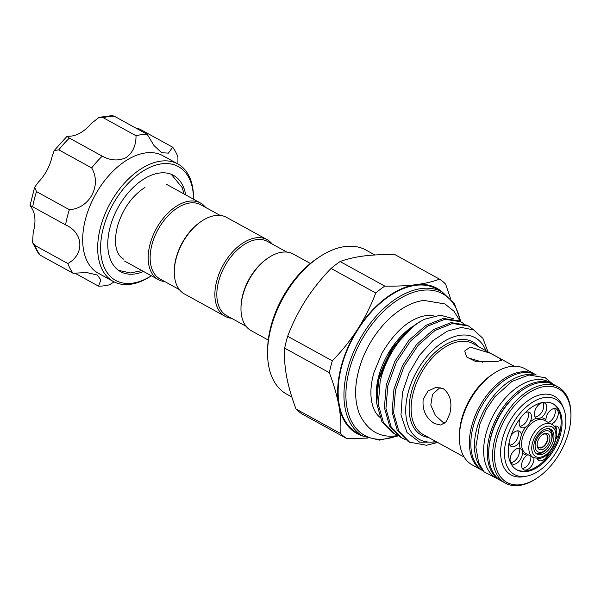 <?xml version="1.0" encoding="UTF-8"?>
<svg xmlns="http://www.w3.org/2000/svg" width="601" height="601" viewBox="0 0 601 601"><rect width="100%" height="100%" fill="white"/><g stroke="black" fill="none" stroke-linecap="round" stroke-linejoin="round"><path stroke-width="0.9" d="M220.154 215.413L200.779 204.761A42.333 25.505 118.8 0 0 151.73 245.501A42.333 25.505 118.8 0 0 159.986 278.947L179.368 289.599M272.268 244.074A43.715 26.339 118.8 0 0 267.182 239.694L226.577 217.374A43.715 26.339 118.8 0 0 201.906 220.973L201.057 221.544A42.333 25.505 118.8 0 0 175.89 258.791A42.333 25.505 118.8 0 0 174.305 270.195L174.282 271.216A43.715 26.339 118.8 0 0 184.454 293.979L225.059 316.299A43.715 26.339 118.8 0 0 231.483 318.26M205.572 207.398A43.715 26.339 118.8 0 0 200.479 203.018A43.715 26.339 118.8 0 0 149.822 245.088A43.715 26.339 118.8 0 0 158.356 279.63A43.715 26.339 118.8 0 0 164.779 281.584M201.906 220.973A43.715 26.339 118.8 0 0 175.92 259.444A43.715 26.339 118.8 0 0 174.282 271.216M267.182 239.694A43.715 26.339 118.8 0 0 216.525 281.764A43.715 26.339 118.8 0 0 225.059 316.299M286.857 252.089L267.483 241.437A42.333 25.505 118.8 0 0 218.426 282.177A42.333 25.505 118.8 0 0 226.69 315.623L246.064 326.275M310.386 263.456L293.28 254.043A43.715 26.339 118.8 0 0 268.609 257.649L267.753 258.212A42.333 25.505 118.8 0 0 242.594 295.467A42.333 25.505 118.8 0 0 241.001 306.871L240.986 307.892A43.715 26.339 118.8 0 0 251.158 330.655L268.264 340.061M268.609 257.649A43.715 26.339 118.8 0 0 242.624 296.113A43.715 26.339 118.8 0 0 240.986 307.892M549.592 440.743A8.985 5.417 -61.2 0 1 542.387 449.571A8.985 5.417 -61.2 0 1 537.091 444.717A8.985 5.417 -61.2 0 1 537.429 442.298A8.985 5.417 -61.2 0 1 542.771 434.388A8.985 5.417 -61.2 0 1 549.592 440.743M537.114 444.177A7.603 4.583 118.8 0 0 538.879 447.647A7.603 4.583 118.8 0 0 547.691 440.338A7.603 4.583 118.8 0 0 546.204 434.328A7.603 4.583 118.8 0 0 542.327 434.703M546.008 434.23A7.603 4.583 -61.2 0 1 547.308 440.12A7.603 4.583 -61.2 0 1 538.691 447.535M551.463 440.51A11.75 7.077 118.8 0 0 551.906 437.34A11.75 7.077 118.8 0 0 544.979 431A11.75 7.077 118.8 0 0 535.559 442.531A11.75 7.077 118.8 0 0 544.483 450.848A11.75 7.077 118.8 0 0 551.463 440.51M548.48 428.648A13.68 8.241 -61.2 0 1 551.936 435.913L551.906 437.34M553.589 384.497A54.841 33.04 118.8 0 0 552.867 384.084L549.246 382.093A54.841 33.04 118.8 0 0 535.393 379.749A54.841 33.04 118.8 0 0 489.064 424.426A54.841 33.04 118.8 0 0 496.403 478.201L500.024 480.191A54.841 33.04 118.8 0 0 500.761 480.575M552.867 384.084A54.841 33.04 118.8 0 0 539.014 381.74A54.841 33.04 118.8 0 0 492.692 426.425A54.841 33.04 118.8 0 0 500.024 480.191M488.711 452.433L488.733 451.411A53.459 32.206 -61.2 0 1 490.739 437.01A53.459 32.206 -61.2 0 1 522.517 389.966L523.373 389.403A54.841 33.04 118.8 0 0 490.769 437.663A54.841 33.04 118.8 0 0 488.711 452.433A54.841 33.04 118.8 0 0 501.474 480.988L505.343 483.114A54.841 33.04 -61.2 0 1 494.638 439.789A54.841 33.04 -61.2 0 1 558.186 387.006A54.841 33.04 -61.2 0 1 570.95 415.569L570.927 416.591A53.459 32.206 118.8 0 0 539.398 387.713A53.459 32.206 118.8 0 0 496.539 440.202A53.459 32.206 118.8 0 0 537.144 478.028A53.459 32.206 118.8 0 0 568.922 430.992A53.459 32.206 118.8 0 0 570.927 416.591M537.144 478.028L536.295 478.599A54.841 33.04 -61.2 0 1 505.343 483.114M506.087 440.623A42.926 25.866 118.8 0 0 526.408 476.21A42.926 25.866 118.8 0 0 564.211 433.223A42.926 25.866 118.8 0 0 563.64 408.5A42.926 25.866 118.8 0 0 534.327 401.19A42.926 25.866 118.8 0 0 506.087 440.623M563.64 408.5L562.551 405.848A44.925 27.068 118.8 0 0 531.87 398.2A44.925 27.068 118.8 0 0 502.316 439.466A44.925 27.068 118.8 0 0 523.591 476.706L526.408 476.21M552.807 403.662A37.668 22.695 -61.2 0 1 559.681 433.148A37.668 22.695 -61.2 0 1 516.522 469.651M509.648 440.172A37.668 22.695 -61.2 0 1 553.296 403.917A37.668 22.695 -61.2 0 1 560.65 433.682A37.668 22.695 -61.2 0 1 517.003 469.929A37.668 22.695 -61.2 0 1 509.648 440.172M520.361 418.183A8.639 5.206 118.8 0 0 521.157 427.476A8.639 5.206 118.8 0 0 523.336 427.844A8.639 5.206 118.8 0 0 525.582 427.041C527.738 426.162 529.233 424.509 530.059 422.082A8.639 5.206 118.8 0 0 529.481 412.339A8.639 5.206 118.8 0 0 527.295 411.97A8.639 5.206 118.8 0 0 525.131 412.729M527.738 411.933A8.639 5.206 -61.2 0 1 527.009 420.467A8.639 5.206 -61.2 0 1 520.316 426.184A8.639 5.206 -61.2 0 1 519.88 426.222M510.903 435.89A8.639 5.206 118.8 0 1 517.213 430.864A8.639 5.206 118.8 0 1 519.392 431.233A8.639 5.206 118.8 0 1 521.383 434.914L519.782 441.329A20.389 12.283 -61.2 0 0 520.203 448.616A8.639 5.206 118.8 0 0 518.227 448.346A8.639 5.206 118.8 0 0 510.933 455.385A8.639 5.206 118.8 0 0 512.082 463.859A8.639 5.206 118.8 0 0 514.268 464.227A8.639 5.206 118.8 0 0 522.419 452.726C522.66 450.848 521.923 449.48 520.203 448.616L520.421 448.722M538.947 418.784L536.423 418.228A8.639 5.206 118.8 0 1 535.281 409.754A8.639 5.206 118.8 0 1 542.575 402.73A8.639 5.206 118.8 0 1 544.761 403.098A8.639 5.206 118.8 0 1 546.444 409.912A8.639 5.206 118.8 0 1 541.148 417.627L538.947 418.784M543.011 402.693A8.639 5.206 -61.2 0 1 542.29 411.227A8.639 5.206 -61.2 0 1 535.596 416.944A8.639 5.206 -61.2 0 1 535.16 416.981M551.335 424.133A8.639 5.206 118.8 0 0 557.72 416.606A8.639 5.206 118.8 0 0 556.278 408.928A8.639 5.206 118.8 0 0 554.099 408.56A8.639 5.206 118.8 0 0 545.948 420.061A20.389 12.283 -61.2 0 0 541.148 417.627M556.143 438.753A8.639 5.206 118.8 0 0 557.292 426.409A8.639 5.206 118.8 0 0 555.114 426.041A8.639 5.206 118.8 0 0 554.017 426.312M537.317 458.616A8.639 5.206 118.8 0 0 538.887 460.449A8.639 5.206 118.8 0 0 541.065 460.817A8.639 5.206 118.8 0 0 548.66 452.959M540.652 458.135A8.639 5.206 -61.2 0 1 538.045 459.156A8.639 5.206 -61.2 0 1 537.61 459.187M522.419 452.726A20.389 12.283 -61.2 0 0 527.22 455.152A8.639 5.206 118.8 0 0 521.916 462.868A8.639 5.206 118.8 0 0 523.606 469.689A8.639 5.206 118.8 0 0 525.792 470.057A8.639 5.206 118.8 0 0 533.883 457.879M530.863 456.257A8.639 5.206 -61.2 0 1 522.765 468.397A8.639 5.206 -61.2 0 1 522.329 468.427M518.663 448.316A8.639 5.206 -61.2 0 1 517.942 456.843A8.639 5.206 -61.2 0 1 511.248 462.567A8.639 5.206 -61.2 0 1 510.812 462.597M509.085 442.704A8.639 5.206 118.8 0 0 511.068 446.37A8.639 5.206 118.8 0 0 513.254 446.746A8.639 5.206 118.8 0 0 519.782 441.329M517.649 430.827A8.639 5.206 -61.2 0 1 516.928 439.361A8.639 5.206 -61.2 0 1 510.234 445.086A8.639 5.206 -61.2 0 1 509.798 445.116M547.098 428.686A14.169 8.534 118.8 0 0 535.13 440.232A14.169 8.534 118.8 0 0 537.024 454.123A14.169 8.534 118.8 0 0 540.6 454.732A14.169 8.534 118.8 0 0 552.567 443.185A14.169 8.534 118.8 0 0 550.674 429.294A14.169 8.534 118.8 0 0 547.098 428.686M547.256 448.414A14.169 8.534 -61.2 0 1 538.909 453.8A14.169 8.534 -61.2 0 1 536.22 453.575M536.257 374.956A54.841 33.04 118.8 0 0 522.585 372.703A54.841 33.04 118.8 0 0 476.323 417.229A54.841 33.04 118.8 0 0 483.414 471.056M533.282 374.754A54.841 33.04 118.8 0 0 526.206 374.693A54.841 33.04 118.8 0 0 482.212 414.021A54.841 33.04 118.8 0 0 481.656 468.652M341.24 368A82.239 49.552 118.8 0 0 357.295 432.983L363.094 436.168A82.239 49.552 -61.2 0 1 347.04 371.193A82.239 49.552 -61.2 0 1 442.344 292.041L436.544 288.848A82.239 49.552 118.8 0 0 341.24 368M340.113 261.548L384.783 286.106C396.254 286.301 406.637 285.828 415.922 284.694C425.132 283.469 433.005 281.621 439.526 279.142L394.857 254.584C383.476 254.381 373.093 254.854 363.718 255.996C354.567 257.205 346.702 259.054 340.113 261.548A92.261 55.585 118.8 0 0 331.068 268.444C321.482 278.263 312.993 288.878 305.593 300.29C298.321 311.814 292.341 323.811 287.654 336.282A92.261 55.585 118.8 0 0 286.023 342.232A92.261 55.585 118.8 0 0 284.694 348.144C284.115 356.821 284.746 366.272 286.587 376.511C288.585 386.856 291.725 397.697 296.023 409.018A92.261 55.585 118.8 0 0 302.108 413.991L346.777 438.55A92.261 55.585 118.8 0 1 340.684 433.584C341.263 424.907 340.632 415.449 338.791 405.217C336.8 394.872 333.653 384.031 329.363 372.703L284.694 348.144M374.919 254.967L365.979 250.054A82.239 49.552 118.8 0 0 319.559 256.83A82.239 49.552 118.8 0 0 270.668 329.198A82.239 49.552 118.8 0 0 267.588 351.352A82.239 49.552 118.8 0 0 286.722 394.181L291.846 396.998M267.588 351.352L267.64 348.798A78.784 47.471 -61.2 0 1 270.593 327.575A78.784 47.471 -61.2 0 1 317.433 258.242L319.559 256.83M379.704 417.117A58.019 34.956 -61.2 0 1 377.969 415.441C374.415 411.753 372.154 406.036 371.185 398.268C370.366 390.53 371.298 381.928 373.987 372.455L381.92 353.275C395.24 330.888 409.92 318.327 425.966 315.578L432.803 315.705A58.019 34.956 -61.2 0 1 433.975 315.953M482.873 470.741A54.841 33.04 -61.2 0 1 482.145 470.358A54.841 33.04 -61.2 0 1 471.439 427.033A54.841 33.04 -61.2 0 1 534.988 374.25A54.841 33.04 -61.2 0 1 535.701 374.671M534.988 374.25L525.004 368.766A54.841 33.04 118.8 0 0 494.06 373.289A54.841 33.04 118.8 0 0 461.455 421.541A54.841 33.04 118.8 0 0 459.397 436.318A54.841 33.04 118.8 0 0 472.161 464.873L482.145 470.358M494.06 373.289L492.204 374.513A51.829 31.229 118.8 0 0 461.388 420.129A51.829 31.229 118.8 0 0 459.449 434.095L459.397 436.318M449.788 413.751L446.258 421.654L440.788 425.057L434.591 423.6C425.921 418.228 422.127 410.077 423.209 399.132L428.01 391.071L435.988 387.352L443.298 388.667C450.284 394.248 452.448 402.61 449.788 413.751M468.517 325.99L466.969 325.141L451.028 322.632L433.501 329.596L416.448 344.651L402.535 365.543L393.955 389.132L392.077 411.865L397.269 430.324L408.071 441.344L409.619 442.193L398.816 431.172L393.625 412.714L395.496 389.981L404.082 366.392L417.995 345.5L435.049 330.445L452.576 323.481L468.517 325.99L473.701 329.934M437.596 442.434L426.575 445.258L409.619 442.193M378.607 380.696L376.729 403.429L381.928 421.887L392.731 432.908L394.271 433.757L383.468 422.736L378.277 404.278L380.155 381.545C385.872 355.431 404.819 328.83 424.576 319.229A65.103 39.223 118.8 0 0 417.282 323.391A65.103 39.223 118.8 0 0 378.946 379.246L378.607 380.696M397.456 435.229L394.271 433.757M460.847 321.775L459.299 320.926L443.358 318.417L425.831 325.381L408.778 340.436L394.865 361.321L386.278 384.91L384.407 407.643L389.598 426.101L400.401 437.122L401.949 437.971L391.146 426.95L385.947 408.492L387.825 385.759L396.412 362.17L410.325 341.285L427.379 326.23L444.898 319.266L460.847 321.775L463.769 323.699M405.127 439.451L401.949 437.971M485.916 350.706A58.019 34.956 118.8 0 0 446.378 340.083A58.019 34.956 118.8 0 0 407.906 393.557A58.019 34.956 118.8 0 0 435.973 441.54M436.807 442.005L419.671 442.171L407.02 432.577L400.98 414.96L402.482 392.378L409.033 373.108L419.521 355.259L432.765 340.775L447.272 331.166L461.448 327.455L473.768 329.964L482.926 338.393L487.959 351.825M376.218 394.369L378.457 378.074L391.792 348.159L412.91 326.29A58.019 34.956 118.8 0 0 378.42 377.345A58.019 34.956 118.8 0 0 376.241 392.971L376.737 403.466M444.755 423.247L443.207 422.503L435.394 415.471L430.797 405.089L432.487 394.429L440.097 387.487M496.757 361.644L475.143 361.284L466.752 357.032L464.701 351.052L470.177 347.032L490.326 353.238L498.657 357.783L501.58 360.247L496.757 361.644M185.671 194.874A54.939 33.1 118.8 0 0 173.509 175.372A54.939 33.1 118.8 0 0 144.435 178.677A54.939 33.1 118.8 0 0 109.968 227.726A54.939 33.1 118.8 0 0 120.561 271.66A54.939 33.1 118.8 0 0 143.549 271.487M150.115 276.535A64.961 39.14 118.8 0 0 151.347 275.769L151.121 275.934A67.034 40.387 -61.2 0 1 148.763 277.429A67.034 40.387 -61.2 0 1 113.288 281.463A67.034 40.387 -61.2 0 1 100.359 227.862A67.034 40.387 -61.2 0 1 142.407 168.01A67.034 40.387 -61.2 0 1 177.881 163.975A67.034 40.387 -61.2 0 1 193.484 198.886L193.477 199.171A64.961 39.14 118.8 0 0 143.955 170.496A64.961 39.14 118.8 0 0 100.705 251.541A64.961 39.14 118.8 0 0 150.115 276.535M177.881 163.975L162.894 155.734A67.034 40.387 118.8 0 0 127.42 159.768A67.034 40.387 118.8 0 0 85.372 219.613A67.034 40.387 118.8 0 0 98.294 273.222L113.288 281.463M177.926 163.998L177.919 156.936A82.239 49.552 118.8 0 0 172.682 147.2L168.408 153.12L161.699 152.737L153.961 145.51L147.215 134.316A82.239 49.552 118.8 0 0 136.021 135.743C136.089 145.344 132.844 152.594 126.263 157.492C118.705 161.151 110.697 160.7 102.253 156.162A82.239 49.552 118.8 0 0 91.66 167.919C102.005 185.183 89.624 208.57 69.363 209.681A82.239 49.552 118.8 0 0 65.577 224.879L65.885 225.044M91.66 167.919L58.793 149.844L54.21 150.543L52.152 156.275A33.866 20.404 -61.2 0 1 38.306 182.223L34.61 187.279L36.503 191.606A82.239 49.552 118.8 0 0 32.709 206.804L65.577 224.879C83.509 232.662 84.854 254.261 67.823 263.523A82.239 49.552 118.8 0 0 73.059 273.26L86.807 272.553L97.37 275.055L100.878 279.961L98.519 286.144A82.239 49.552 118.8 0 0 109.72 284.716L114.01 281.846M147.215 134.316L114.348 116.241A82.239 49.552 118.8 0 0 103.154 117.668L99.165 117.308L91.254 123.483A33.866 20.404 -61.2 0 1 70.279 136.164L66.929 136.412L69.385 138.087A82.239 49.552 118.8 0 0 58.793 149.844M136.021 135.743L103.154 117.668M172.682 147.2L139.815 129.125L135.796 128.036M98.519 286.144L74.674 273.034M40.192 255.192L38.652 253.907L32.567 242.519L34.956 245.448A82.239 49.552 118.8 0 0 40.192 255.192L73.059 273.26M32.709 206.804L30.05 205.497L31.823 208.224A33.866 20.404 -61.2 0 1 33.213 232.226L32.567 242.519M67.823 263.523L34.956 245.448M69.363 209.681L36.503 191.606M102.253 156.162L69.385 138.087M99.165 117.308L112.229 115.61L114.348 116.241M467.525 357.67L482.926 362.275M378.946 379.246L392.926 347.739L414.465 325.254L417.282 323.391M453.725 318.778L440.36 315.194L424.576 319.229M296.023 409.018L340.684 433.584M287.654 336.282L332.315 360.84A92.261 55.585 118.8 0 0 329.363 372.703M332.315 360.84C341.901 351.022 350.391 340.406 357.79 328.995C365.07 317.471 371.05 305.473 375.738 293.003L331.068 268.444M384.783 286.106A92.261 55.585 118.8 0 0 375.738 293.003M450.54 298.547L445.611 284.108A92.261 55.585 118.8 0 0 439.526 279.142M367.384 438.121L346.777 438.55M442.186 291.951A82.93 49.966 -61.2 0 0 415.922 284.694A82.93 49.966 -61.2 0 0 357.79 328.995A82.93 49.966 -61.2 0 0 338.791 405.217A82.93 49.966 118.8 0 0 362.929 436.086M544.483 450.848L543.289 451.636A13.68 8.241 -61.2 0 1 535.303 452.613M549.787 428.911A14.169 8.534 -61.2 0 1 551.335 440.991M555.549 426.004A8.639 5.206 -61.2 0 1 556.143 430.722M554.535 408.522A8.639 5.206 -61.2 0 1 554.182 416.283A8.639 5.206 -61.2 0 1 548.315 422.473M558.186 387.006L554.317 384.88A54.841 33.04 118.8 0 0 523.373 389.403M521.383 434.914A20.389 12.283 -61.2 0 1 525.582 427.041M530.059 422.082A20.389 12.283 -61.2 0 1 536.423 418.228M539.503 419.453A19.007 11.449 118.8 0 0 523.448 434.944A19.007 11.449 118.8 0 0 525.995 453.575L533.245 457.564A19.007 11.449 -61.2 0 1 530.698 438.925A19.007 11.449 -61.2 0 1 546.752 423.442A19.007 11.449 -61.2 0 1 551.553 424.253L544.303 420.272A19.007 11.449 118.8 0 0 539.503 419.453M539.968 457.271A16.933 10.202 118.8 0 0 555.309 440.248A16.933 10.202 118.8 0 0 547.729 426.147A16.933 10.202 118.8 0 0 532.388 443.162A16.933 10.202 118.8 0 0 539.968 457.271M460.366 321.512A80.857 48.719 118.8 0 0 407.44 294.64A80.857 48.719 118.8 0 0 348.941 371.606A80.857 48.719 118.8 0 0 397.779 435.545M514.103 366.204L473.122 343.667A51.829 31.229 118.8 0 0 413.06 393.55A51.829 31.229 118.8 0 0 423.179 434.508L464.16 457.038M428.573 437.475A53.211 32.063 -61.2 0 1 411.152 393.137A53.211 32.063 -61.2 0 1 441.945 346.882A53.211 32.063 -61.2 0 1 478.516 346.634M184.079 194.003L182.163 187.58L171.262 174.313M144.961 187.452C132.22 195.761 123.122 208.427 117.683 225.465C112.462 245.809 117.518 255.748 123.611 259.144M118.465 270.33L130.402 272.952L141.964 270.608M124.527 261.022L158.356 279.63M500.009 480.184L484.098 471.86L478.712 462.935L475.849 447.016L479.703 424.404L486.269 409.536L494.781 396.923L511.849 381.485L528.94 375.001L545.227 377.759L552.852 384.077M551.553 424.253C563.31 429.324 552.447 457.714 538.781 458.525L533.245 457.564M363.094 436.168L379.524 440.127L398.358 435.868M397.87 435.53L395.991 435.815C380.012 437.986 367.895 430.902 359.623 414.555C353.997 400.011 354.32 383.198 360.592 364.123C371.02 332.037 398.591 303.25 424.043 300.425L444.913 303.948L453.98 311.205L460.321 321.482M30.05 205.497L34.61 187.279M54.21 150.543L66.929 136.412M31.883 206.346L31.395 206.083M460.959 321.835L454.454 303.745L442.344 292.041M166.65 184.417L200.479 203.018"/></g></svg>
